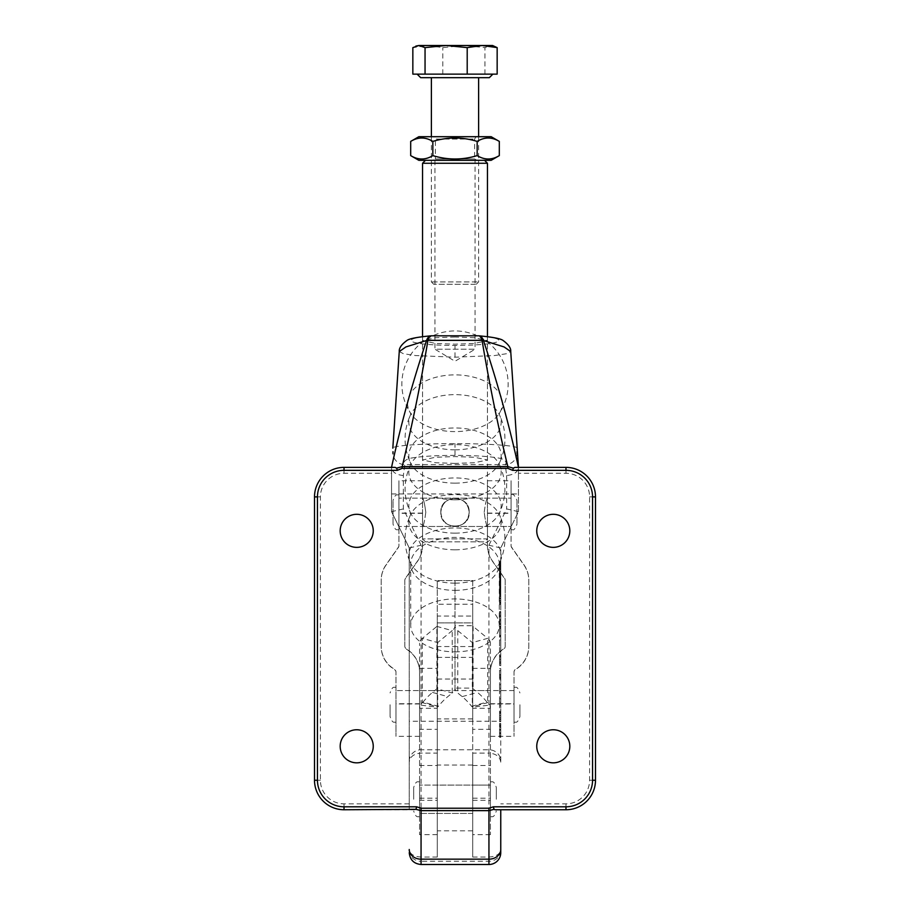 <?xml version="1.0" encoding="UTF-8"?>
<svg xmlns="http://www.w3.org/2000/svg" width="910" height="910" viewBox="0 0 910 910"><rect width="100%" height="100%" fill="white"/><g stroke="black" fill="none" stroke-linecap="round" stroke-linejoin="round"><path stroke-width="0.68" stroke-dasharray="4.55 3.41" d="M499.567 600.486L499.567 604.638L499.567 600.486L500.75 600.486L500.75 604.638L500.75 600.486M499.567 604.638L500.75 604.638M499.567 604.342L499.567 600.782L499.567 604.342L500.75 604.342L500.75 600.782L500.75 604.342M499.567 600.782L500.75 600.782M500.75 580.261L499.567 580.261L499.567 574.824L500.75 574.824L500.75 578.123L499.567 578.112L500.75 578.123L500.75 582.491L500.75 578.225L500.75 582.298L500.75 578.999L500.75 580.569L499.567 580.899L500.75 580.899L499.567 580.864L499.567 580.114L500.75 580.114M499.567 583.435L499.567 586.427L499.567 583.435L500.75 583.435L500.75 587.257L500.75 580.557L499.567 580.557L499.567 579.317L500.75 579.317M499.567 588.19L500.75 588.19L500.75 592.535L500.75 586.427L499.567 586.427L499.567 592.535L499.567 587.894L500.75 587.894L500.75 590.965L500.75 572.151L500.75 574.767L500.75 573.095L499.567 573.095L499.567 574.767L499.567 573.095L499.567 574.233L500.75 574.233M500.75 588.19L499.567 587.928L500.75 587.985M500.75 562.016L500.75 600.577L500.75 562.016L499.567 562.016L499.567 600.577L499.567 562.016M499.567 563.677L499.567 598.621L499.567 563.677L500.75 563.677L500.75 598.621L500.75 563.677M455 337.007L435.515 337.724L422.536 340.59L435.515 343.457L455 344.173L474.485 343.457L487.464 340.59L474.485 337.724L455 337.007M455 463.406L435.515 462.724L422.536 459.994L435.515 457.264L455 456.581L474.485 457.264L487.464 459.994L474.485 462.724L455 463.406M340.181 746.302A16.528 16.528 0 0 0 356.709 762.83A16.528 16.528 0 0 0 373.248 746.302A16.528 16.528 0 0 0 356.709 729.763A16.528 16.528 0 0 0 340.181 746.302M340.181 530.837A16.528 16.528 0 0 0 356.709 547.365A16.528 16.528 0 0 0 373.248 530.837A16.528 16.528 0 0 0 356.709 514.309A16.528 16.528 0 0 0 340.181 530.837M536.752 746.302A16.528 16.528 0 0 0 553.291 762.83A16.528 16.528 0 0 0 569.819 746.302A16.528 16.528 0 0 0 553.291 729.763A16.528 16.528 0 0 0 536.752 746.302M536.752 530.837A16.528 16.528 0 0 0 553.291 547.365A16.528 16.528 0 0 0 569.819 530.837A16.528 16.528 0 0 0 553.291 514.309A16.528 16.528 0 0 0 536.752 530.837M437.289 799.253L437.289 785.08L437.289 799.253M472.711 799.253L472.711 785.08L472.711 799.253M500.75 587.314L500.75 591.466L500.75 587.314L499.567 587.314L500.75 587.28M499.567 580.114L499.567 582.229L500.75 582.229L499.567 582.298L499.567 581.49L500.75 581.49L499.567 580.864L500.75 580.876M499.567 579.795L500.75 579.795M500.75 581.661L499.567 581.74L500.75 581.661M499.567 579.317L500.75 578.987L499.567 579.022L500.75 578.999L499.567 578.987L499.567 579.704L500.75 579.704L499.567 579.704L499.567 580.569L500.75 580.557M500.75 566.6L500.75 570.149L500.75 566.6L499.567 566.6L499.567 565.792L500.75 565.792M500.75 735.724L500.75 723.495L500.75 737.293L500.75 735.724L499.567 735.724L500.75 735.724M500.75 707.878L500.75 696.685L500.75 707.878L499.567 707.878L499.567 702.327L500.75 702.327L500.75 698.766L500.75 702.327L499.567 702.327L499.567 696.685L500.75 696.685M499.567 674.879L499.567 668.566L499.567 678.723L499.567 670.647L500.75 670.647L500.75 679.759L500.75 668.566L500.75 678.723L500.75 670.647L500.75 677.939L500.75 670.647L499.567 670.647L499.567 674.879L500.75 674.879M500.75 652.163L500.75 639.935L500.75 652.163L499.567 652.163L499.567 639.935L500.75 639.935L499.567 639.935L499.567 652.163L500.75 652.163M500.75 623.009L500.75 611.554L500.75 624.579L500.75 623.009L499.567 623.009L500.75 623.009M500.75 761.181L500.75 547.957L500.75 761.181A11.807 11.409 0 0 0 488.943 749.772L421.057 749.772L421.057 545.238L409.25 547.957L409.25 809.752L409.25 547.957L391.539 511.647L391.539 467.376L391.539 511.647L409.25 547.957M500.75 635.771L500.75 626.137L500.75 635.771L499.567 635.771L499.567 626.398L500.75 626.398M500.75 661.206L500.75 654.768L500.75 664.664L500.75 661.206L499.567 661.206L499.567 665.438L500.75 665.438M500.75 693.818L500.75 682.625L500.75 693.818L499.567 693.818L499.567 688.267L500.75 688.267L500.75 684.707L500.75 688.267L499.567 688.267L499.567 682.625L500.75 682.625M500.75 717.433L500.75 710.994L500.75 720.891L500.75 717.433L499.567 717.433L499.567 721.664L500.75 721.664M500.75 561.663L500.75 566.919L500.75 561.663L499.567 561.663L499.567 563.279L500.75 563.279M499.567 572.663L499.567 574.267L499.567 571.412L500.75 571.378L500.75 575.564L500.75 571.378L499.567 571.378L499.567 572.663L500.75 572.663M500.75 575.518L499.567 575.564L499.567 574.267L500.75 574.267L499.567 574.267L499.567 575.518L500.75 575.518M500.75 592.012L499.567 591.955L500.75 592.012M437.289 753.093L437.289 857.049L437.289 753.093L421.057 753.093C413.936 753.662 410 756.688 409.25 762.148M472.711 753.093L472.711 857.049L472.711 753.093L488.943 753.093L488.943 864.5M437.289 857.049L421.057 857.049C413.936 856.583 410 854.171 409.25 849.815L409.25 850.759A11.807 10.522 0 0 0 421.057 861.281L421.057 749.772A11.807 11.409 -0 0 0 409.25 761.181M472.711 857.049L488.943 857.049C496.064 856.583 499.999 854.171 500.75 849.815M399.262 351.556L403.426 353.717L415.472 355.548L455 357.198L494.528 355.548L506.574 353.717L510.737 351.556M517.176 448.129C517.767 445.707 488.397 443.568 455 443.625C421.739 443.568 392.187 445.695 392.824 448.129M518.461 473.28L518.461 511.647L500.75 547.957L518.461 511.647L518.461 467.376L518.461 473.28L565.975 473.28A23.614 23.614 0 0 1 589.589 496.894L589.589 780.245A23.614 23.614 0 0 1 565.975 803.848L500.75 803.848M431.238 335.813A11.807 6.256 -94 0 1 431.909 335.858L478.091 335.858C494.915 337.36 501.535 339.282 497.952 341.659C491.753 344.025 477.432 345.299 455 345.459C432.568 345.299 418.247 344.025 412.048 341.659C408.465 339.282 415.085 337.36 431.909 335.858A11.807 4.664 -92.7 0 0 431.34 335.801M421.057 545.238L403.346 508.929L403.346 475.509L404.768 464.6C402.88 462.564 404.222 460.551 408.795 458.572C418.099 456.547 433.501 455.478 455 455.364C476.601 455.478 492.026 456.547 501.262 458.583C505.778 460.562 507.109 462.564 505.232 464.6L506.654 475.509C513.832 474.792 517.767 472.176 518.461 467.672M495.029 809.752L565.975 809.752A29.518 29.518 0 0 0 595.493 780.245L595.493 496.894A29.518 29.518 0 0 0 565.975 467.376L514.935 467.376M395.065 467.376L344.025 467.376A29.518 29.518 0 0 0 314.507 496.894L314.507 780.245A29.518 29.518 0 0 0 344.025 809.752L414.971 809.752M403.346 508.929L391.539 511.647M403.346 475.509C396.168 474.792 392.233 472.176 391.539 467.672M500.75 762.148C499.999 756.688 496.064 753.662 488.943 753.093L488.943 721.266L409.25 721.266M500.75 547.957L488.943 545.238L488.943 721.266L500.75 721.266M518.461 511.647L506.654 508.929L488.943 545.238M478.762 335.813A11.807 6.256 94 0 0 478.091 335.858A11.807 4.664 92.7 0 1 478.66 335.801M499.567 624.021L499.567 623.009L499.567 624.021L500.75 624.021M499.567 620.188L499.567 624.579L500.75 624.579L499.567 624.579L499.567 619.63L500.75 620.188M499.567 615.945L499.567 621.189L500.75 621.189L499.567 621.189L499.567 614.944L500.75 614.944L499.567 614.944L499.567 615.945L500.75 615.945M499.567 612.111L499.567 616.502L500.75 616.502L499.567 616.502L499.567 611.554L500.75 612.111M499.567 613.124L500.75 613.124L499.567 613.124M499.567 612.043L500.75 612.043M499.567 611.554L500.75 611.554L499.567 611.554M499.567 616.502L500.75 616.502L499.567 616.502M499.567 616.024L500.75 616.024M499.567 614.944L500.75 614.944L499.567 614.944M499.567 621.189L500.75 621.189L499.567 621.189M499.567 620.108L500.75 620.108M499.567 619.63L500.75 619.63L499.567 619.63M499.567 624.579L500.75 624.579L499.567 624.579M499.567 624.089L500.75 624.089M499.567 626.398L499.567 631.745L500.75 631.745M499.567 631.745L499.567 635.305L500.75 635.305M499.567 635.305L499.567 636.42L500.75 636.42M499.567 636.42L500.75 636.807M499.567 636.807L500.75 636.261M499.567 636.261L499.567 631.563L500.75 631.563L499.567 631.517L499.567 627.957L500.75 627.957M499.567 627.957L499.567 632.484L500.75 632.484M499.567 632.484L499.567 637.33L500.75 637.33M499.567 637.33L499.567 631.972L500.75 631.972M499.567 631.972L499.567 628.469L500.75 628.469M499.567 628.469L499.567 627.047L500.75 627.047M499.567 627.047L499.567 626.137L500.75 626.137M499.567 626.137L500.75 626.785M499.567 626.785L499.567 632.04L500.75 632.04M499.567 632.04L499.567 635.771M499.567 665.438L499.567 659.613L500.75 659.613M499.567 659.613L499.567 654.768L500.75 654.768M499.567 654.768L499.567 655.996L500.75 655.996M499.567 655.996L499.567 657.111L500.75 657.111L499.567 656.679L500.75 656.679L499.567 656.679L499.567 659.34L500.75 659.34M499.567 659.34L499.567 663.356L500.75 663.356M499.567 663.356L499.567 658.419L500.75 658.419L499.567 658.419L499.567 662.582L500.75 662.582M499.567 662.582L499.567 659.193L500.75 659.193M499.567 659.193L499.567 656.178L500.75 656.178M499.567 656.178L499.567 655.029L500.75 655.029M499.567 655.029L499.567 659.784L500.75 659.784M499.567 659.784L499.567 664.664L500.75 664.664M499.567 664.664L499.567 661.206M499.567 679.759L500.75 679.759M499.567 674.549L500.75 674.549L499.567 674.56L499.567 677.939L499.567 670.647L499.567 674.56M499.567 668.566L500.75 668.566M499.567 675.368L500.75 675.368M499.567 678.723L500.75 678.723M499.567 677.631L500.75 677.631M499.567 676.63L500.75 676.63M499.567 676.744L500.75 676.744M499.567 675.197L500.75 675.197M499.567 674.776L500.75 674.776M499.567 677.939L500.75 677.939M499.567 682.625L499.567 693.818M499.567 688.267L499.567 684.707L499.567 688.267L500.75 688.267L499.567 688.267M499.567 691.736L500.75 691.736M499.567 684.707L500.75 684.707M499.567 696.685L499.567 707.878M499.567 702.327L499.567 698.766L499.567 702.327L500.75 702.327L499.567 702.327M499.567 705.796L500.75 705.796M499.567 698.766L500.75 698.766M499.567 721.664L499.567 715.84L500.75 715.84M499.567 715.84L499.567 710.994L500.75 710.994M499.567 710.994L499.567 712.223L500.75 712.223M499.567 712.223L499.567 713.338L500.75 713.338L499.567 712.905L500.75 712.905L499.567 712.905L499.567 715.567L500.75 715.567M499.567 715.567L499.567 719.582L500.75 719.582M499.567 719.582L499.567 714.646L500.75 714.646L499.567 714.646L499.567 718.809L500.75 718.809M499.567 718.809L499.567 715.419L500.75 715.419M499.567 715.419L499.567 712.405L500.75 712.405M499.567 712.405L499.567 711.256L500.75 711.256M499.567 711.256L499.567 716.011L500.75 716.011M499.567 716.011L499.567 720.891L500.75 720.891M499.567 720.891L499.567 717.433M499.567 732.903L499.567 723.495L499.567 737.293L499.567 735.724L499.567 736.804L500.75 736.804L499.567 737.293L500.75 737.293L499.567 737.293L499.567 732.345L500.75 732.903M499.567 733.904L500.75 733.904L499.567 733.904M499.567 733.688L500.75 733.688M499.567 730.036L500.75 730.036M499.567 729.388L500.75 729.388M499.567 726.055L500.75 726.055M499.567 725.839L500.75 725.839L499.567 725.839M499.567 727.01L500.75 727.01M499.567 727.397L500.75 727.397L499.567 727.397M499.567 723.882L499.567 725.054L499.567 723.495L500.75 723.882M499.567 725.054L500.75 725.054L499.567 725.054M499.567 723.973L500.75 723.973M499.567 723.495L500.75 723.495L499.567 723.495M499.567 726.942L500.75 726.942M499.567 730.002L500.75 730.002M499.567 730.218L500.75 730.218M499.567 733.562L500.75 733.562M499.567 737.293L500.75 737.293L499.567 737.293M499.567 563.279L499.567 564.12L500.75 564.12M499.567 564.12L499.567 563.449L500.75 563.449M499.567 563.449L499.567 565.417L500.75 565.417M499.567 565.417L499.567 566.077L500.75 566.077M499.567 566.077L499.567 566.919L500.75 566.919M499.567 566.919L499.567 565.292L500.75 565.292M499.567 565.292L499.567 564.462L500.75 564.462M499.567 564.462L499.567 565.19L500.75 565.19M499.567 565.19L499.567 563.233L500.75 563.233M499.567 563.233L499.567 562.494L500.75 562.494M499.567 562.494L499.567 561.663M499.567 565.792L499.567 569.273L500.75 569.273L500.75 568.079L500.75 569.273L499.567 569.25L499.567 569.956L500.75 569.956M499.567 569.956L500.75 570.149M499.567 570.149L499.567 569.341L500.75 569.341M499.567 569.341L499.567 567.635L500.75 567.635M499.567 567.635L499.567 566.6M499.567 568.079L499.567 569.273L499.567 568.079L500.75 568.079M499.567 569.273L500.75 569.273L499.567 569.262M499.567 572.617L500.75 572.617M499.567 574.733L500.75 574.767L499.567 574.733M499.567 572.208L500.75 572.151L499.567 572.208M499.567 574.039L500.75 574.039M499.567 573.823L500.75 573.823M499.567 572.834L500.75 572.834M499.567 581.035L500.75 581.035M499.567 580.159L500.75 580.159M499.567 581.319L500.75 581.319M499.567 581.001L500.75 581.001M499.567 579.454L500.75 579.454M499.567 578.225L500.75 578.225L499.567 578.248M500.75 580.933L499.567 580.933L499.567 586.37L500.75 586.279M499.567 583.902L500.75 583.902L500.75 586.427L499.567 586.427L499.567 582.002L500.75 582.002M499.567 582.002L499.567 583.629L500.75 583.629M499.567 583.629L499.567 584.459L500.75 584.459M499.567 584.459L499.567 583.799L500.75 583.799L499.567 583.822L499.567 586.279M499.567 585.756L500.75 585.756M499.567 587.257L500.75 587.257M499.567 585.642L500.75 585.642M499.567 584.8L500.75 584.8M499.567 585.539L500.75 585.539M499.567 583.572L500.75 583.572M499.567 582.844L500.75 582.844M499.567 587.28L499.567 588.554L500.75 588.554L499.567 588.52L499.567 590.169L500.75 590.169L499.567 590.169L499.567 591.42L500.75 591.42L499.567 591.466L499.567 587.314M499.567 590.635L499.567 588.053L499.567 590.635L500.75 590.67L500.75 588.053L500.75 590.67L499.567 590.635M499.567 588.11L500.75 588.053L499.567 588.11M499.567 589.942L500.75 589.942M499.567 589.726L500.75 589.726M499.567 588.736L500.75 588.736M499.567 588.997L500.75 588.997M499.567 593.092L500.75 593.092M499.567 593.923L500.75 593.923M499.567 592.797L500.75 592.797L499.567 592.797M499.567 593.468L500.75 593.468M499.567 594.366L500.75 594.366M499.567 594.765L500.75 594.765M499.567 595.891L500.75 595.891M499.567 596.721L500.75 596.721M499.567 595.584L500.75 595.584M499.567 594.821L500.75 594.821L499.567 594.776M499.567 593.252L500.75 593.252M499.567 574.233L499.567 587.985M499.567 574.847L499.567 569.66L499.567 573.05L500.75 573.05L500.75 569.66L500.75 575.734L499.567 575.746L500.75 575.734L500.75 574.847L499.567 574.847M499.567 592.057L500.75 592.057M499.567 592.535L500.75 592.535M499.567 582.491L500.75 582.491M499.567 579.113L500.75 579.113M499.567 572.345L500.75 572.345M499.567 569.66L500.75 569.66M499.567 576.428L500.75 576.428M500.75 602.602L500.75 603.41L500.75 602.579L499.567 602.602L500.75 602.306L499.567 602.602L500.75 602.488L499.567 601.908L499.567 603.41L499.567 602.579M499.567 602.647L500.75 602.807L499.567 602.647M499.567 601.976L500.75 602.09L499.567 601.976M499.567 601.908L500.75 601.908L499.567 601.908M499.567 602.09L500.75 602.09L499.567 602.09M499.567 602.306L500.75 602.306L499.567 602.306M499.567 603.046L500.75 603.046L499.567 603.046M499.567 603.41L500.75 603.41L499.567 603.41M395.964 704.806L395.964 690.588L395.964 704.806M419.578 704.806L419.578 690.588L419.578 704.806M398.921 512.364L398.921 498.145L398.921 512.364M422.536 512.262L422.536 526.481L422.536 512.262M422.536 545.75L422.536 480.742L422.536 545.75A26.561 26.561 180 0 1 417.724 560.981L405.36 578.658A2.946 2.946 -0 0 0 404.825 580.352L404.825 646.464A2.946 2.946 -0 0 0 406.087 648.887L408.249 650.4A26.561 26.561 180 0 1 419.578 672.16L419.578 736.327L419.578 672.16M422.536 513.331L398.921 513.331L398.921 480.742L398.921 545.75A2.946 2.946 180 0 1 398.387 547.445L386.011 565.11A26.561 26.561 -0 0 0 381.21 580.352L381.21 646.464A26.561 26.561 -0 0 0 392.54 668.224L394.712 669.749A2.946 2.946 180 0 1 395.964 672.16L395.964 736.327L395.964 703.737L419.578 703.737M398.921 513.331L398.921 545.75M398.921 545.511A2.946 2.946 180 0 1 398.387 547.206L386.011 564.871A26.561 26.561 -0 0 0 381.21 580.102L381.21 646.225A26.561 26.561 -0 0 0 392.54 667.986L394.712 669.51A2.946 2.946 180 0 1 395.964 671.921L395.964 703.737M422.536 545.511A26.561 26.561 180 0 1 417.724 560.742L405.36 578.419A2.946 2.946 -0 0 0 404.825 580.102L404.825 646.225A2.946 2.946 -0 0 0 406.087 648.648L408.249 650.161A26.561 26.561 180 0 1 419.578 671.921M407.566 403.244A47.434 28.358 180 0 0 411.047 413.913L411.047 413.913A47.434 28.358 180 0 0 455 431.602A47.434 28.358 180 0 0 498.953 413.913L498.953 413.913A47.434 28.358 180 0 0 502.434 403.244A47.434 28.358 180 0 0 455 374.886A47.434 28.358 180 0 0 407.566 403.244M455 651.867A44.272 26.47 180 0 0 499.272 625.397A44.272 26.47 180 0 0 455 598.928A44.272 26.47 180 0 0 410.728 625.397A44.272 26.47 180 0 0 455 651.867M472.711 646.566L472.711 604.217L437.289 604.217L437.289 646.566L472.711 646.566L472.711 604.217M437.289 643.256L437.289 834.652L437.289 643.256A2.946 1.399 180 0 1 437.687 642.562L452.236 630.619L436.891 626.421A2.946 1.399 0 0 0 437.289 625.727L437.289 688.108L437.289 622.906L472.711 622.906L472.711 580.557L437.289 580.557L437.289 646.566M490.422 729.331L490.422 834.652L490.422 643.256L490.422 729.331L472.711 729.331L472.711 643.256A2.946 1.399 0 0 0 472.313 642.562L457.764 630.619A20.657 9.794 180 0 1 455 625.727L455 688.108L455 622.906L437.289 622.906L437.289 580.557L437.289 604.217M490.422 785.091L490.422 816.952L490.422 781.542L490.422 799.253L490.422 785.08L419.578 785.08L419.578 816.952L419.578 785.08L437.289 785.08L437.289 813.415L437.289 785.091L472.711 785.08L472.711 813.415L472.711 785.091L490.422 785.08M472.711 690.588L472.711 718.911L472.711 690.588L490.422 690.588L490.422 718.923L490.422 690.588L490.422 718.923L490.422 690.588L514.036 690.588L514.036 722.46L514.036 687.039L514.036 704.749L514.036 690.588L395.964 690.588L395.964 722.46L395.964 690.588L419.578 690.588L419.578 718.923L419.578 690.588L437.289 690.588L437.289 718.923L437.289 690.588M472.711 729.331L472.711 834.663L472.711 708.264L490.422 708.264L489.716 705.034L472.608 707.207L472.711 708.264L472.711 643.256M437.289 688.108A2.946 1.399 180 0 1 436.891 688.802L432.477 692.43A82.639 36.389 -74.7 0 0 423.036 702.111L438.37 706.308A82.639 36.389 -74.7 0 1 447.822 696.616L452.236 692.999L452.236 630.619A20.657 9.794 0 0 0 455 625.727L472.711 625.727L472.711 688.108L472.711 622.906L455 622.906L455 688.108L455 580.557L472.711 580.557L472.711 625.727A2.946 1.399 180 0 0 473.109 626.421L487.646 638.365L472.313 642.562L472.313 706.865A2.946 1.399 180 0 1 472.608 707.207M471.63 706.308L486.964 702.111L487.646 702.668L472.313 706.865L471.63 706.308A82.639 36.389 -105.3 0 0 462.178 696.616L457.764 692.999A20.657 9.794 0 0 1 455 688.108A20.657 9.794 180 0 1 452.236 692.999L436.891 688.802L436.891 626.421L422.354 638.365L422.354 702.668A20.657 9.794 -0 0 0 420.284 705.034L419.578 708.264L437.289 708.264L437.391 707.207L420.284 705.034M486.964 702.111A82.639 36.389 -105.3 0 0 477.522 692.43L473.109 688.802A2.946 1.399 -0 0 1 472.711 688.108L455 688.108M455 625.727L455 616.047L437.289 616.047L437.289 580.557L455 580.557L455 616.047L472.711 616.047M490.422 834.652L472.711 834.663M472.711 718.911L437.289 718.923M490.422 643.256A20.657 9.794 0 0 0 487.646 638.365L487.646 702.668A20.657 9.794 180 0 1 489.716 705.034M419.578 729.331L419.578 834.663L419.578 643.256L419.578 729.331L437.289 729.331M423.036 702.111L422.354 702.668L437.687 706.865A2.946 1.399 0 0 0 437.391 707.207M438.37 706.308L437.687 706.865L437.687 642.562L422.354 638.365A20.657 9.794 180 0 0 419.578 643.256M437.289 834.652L419.578 834.663M437.289 616.047L437.289 625.727M496.325 799.253L496.325 787.446L496.325 799.253M413.675 799.253L413.675 787.446L413.675 799.253M419.578 799.253L419.578 781.542L419.578 799.253M511.079 529.313L511.079 494.608L511.079 529.313M516.982 500.989L516.982 524.126L516.982 500.989M398.921 529.313L398.921 494.608L398.921 529.313M393.018 523.648L393.018 500.511L393.018 523.648M511.079 525.912L511.079 498.145L511.079 525.912M398.921 525.912L398.921 498.145L398.921 525.912M434.935 160.319L434.935 349.212L475.065 349.212L455 361.27L434.935 349.212L475.065 349.212L475.065 160.319L434.935 160.319L475.065 160.319M484.518 160.319L425.482 160.319L484.518 160.319M422.536 163.265L487.464 163.265M425.789 512.319C424.651 520.941 423.571 525.661 422.536 526.481C423.571 525.639 424.663 520.918 425.789 512.319C424.651 503.708 423.571 498.976 422.536 498.145C423.571 498.987 424.663 503.708 425.789 512.319M440.838 512.319C441.737 520.861 446.457 525.582 455 526.481C446.457 525.582 441.737 520.861 440.838 512.319C439.928 530.598 470.072 530.575 469.162 512.319C468.263 520.861 463.543 525.582 455 526.481C463.543 525.582 468.263 520.861 469.162 512.319C470.072 530.598 439.939 530.587 440.838 512.319C439.928 494.028 470.072 494.05 469.162 512.319C468.263 503.765 463.543 499.044 455 498.145C446.457 499.044 441.737 503.765 440.838 512.319C441.737 503.765 446.457 499.044 455 498.145C463.543 499.044 468.263 503.765 469.162 512.319C470.072 494.039 439.939 494.039 440.838 512.319M487.464 336.609L487.464 526.481C486.429 525.65 485.337 520.929 484.211 512.319C485.349 520.929 486.429 525.65 487.464 526.481L487.464 538.879L422.536 538.879L487.464 538.879L484.518 541.825L425.482 541.825L484.518 541.825M484.211 512.319C485.349 503.696 486.429 498.976 487.464 498.145C486.429 498.987 485.337 503.708 484.211 512.319M422.536 526.481L511.079 526.481L511.079 498.145L511.079 526.481L398.921 526.481L422.536 526.481L422.536 538.879L425.482 541.825M422.536 336.609L422.536 498.145L398.921 498.145L511.079 498.145L487.464 498.145L487.464 526.481M487.464 545.511L487.464 480.742L487.464 545.511A26.561 26.561 -0 0 0 492.276 560.742L504.64 578.419A2.946 2.946 180 0 1 505.175 580.102L505.175 646.225A2.946 2.946 180 0 1 503.912 648.648L501.751 650.161A26.561 26.561 -0 0 0 490.422 671.921L490.422 736.327L490.422 671.921M487.464 513.092L511.079 513.092L511.079 480.742L511.079 545.511A2.946 2.946 -0 0 0 511.613 547.206L523.989 564.871A26.561 26.561 180 0 1 528.79 580.102L528.79 646.225A26.561 26.561 180 0 1 517.46 667.986L515.288 669.51A2.946 2.946 -0 0 0 514.036 671.921L514.036 736.327L514.036 703.976L490.422 703.976M511.079 513.092L511.079 545.511M511.079 545.75A2.946 2.946 -0 0 0 511.613 547.445L523.989 565.11A26.561 26.561 180 0 1 528.79 580.352L528.79 646.464A26.561 26.561 180 0 1 517.46 668.224L515.288 669.749A2.946 2.946 -0 0 0 514.036 672.16L514.036 703.976M487.464 545.75A26.561 26.561 -0 0 0 492.276 560.981L504.64 578.658A2.946 2.946 180 0 1 505.175 580.352L505.175 646.464A2.946 2.946 180 0 1 503.912 648.887L501.751 650.4A26.561 26.561 -0 0 0 490.422 672.16M434.013 136.705L475.987 136.705L434.013 136.705L435.378 139.059L474.622 139.059L435.378 139.059L435.378 158.954L474.622 158.954L476.976 160.319L433.024 160.319L476.976 160.319M475.987 136.705L474.622 139.059L474.622 158.954L435.378 158.954L433.024 160.319M499.306 141.403C491.935 136.909 484.552 136.909 477.159 141.403C462.428 136.909 447.663 136.909 432.841 141.403L432.841 155.61C447.663 160.114 462.428 160.114 477.159 155.61C484.518 160.114 491.9 160.114 499.306 155.61M477.159 141.403L477.159 155.61M410.694 155.61C418.065 160.114 425.448 160.114 432.841 155.61M432.841 141.403C425.482 136.909 418.099 136.909 410.694 141.403M491.161 136.705L418.839 136.705M491.161 160.319L418.839 160.319M519.928 704.749L519.928 716.557L519.928 704.749M390.072 704.749L390.072 716.557L390.072 704.749M395.964 704.749L395.964 687.039L395.964 704.749M475.395 284.284L433.751 284.284L475.395 284.284M432.341 281.918L478.614 281.918L432.341 281.918M477.659 77.668L431.385 77.668L477.659 77.668M489.33 77.668L420.67 77.668M412.844 74.131L497.156 74.131M485.439 74.131L492.378 74.131M450.712 74.131L478.922 74.131M420.272 74.131L441.543 74.131M484.95 74.131L484.95 47.616L463.873 45.5L442.795 47.616L427.825 45.5L412.844 47.616M442.795 74.131L442.795 47.616M494.153 46.08L491.059 45.5L484.95 47.616M489.728 74.131L468.457 74.131M424.56 74.131L417.622 74.131M459.288 74.131L431.078 74.131M417.428 45.5L492.572 45.5M499.567 580.284L500.75 580.284M499.567 563.802L500.75 563.802M499.567 563.734L500.75 563.734M500.75 850.759A11.807 10.522 0 0 1 488.943 861.281L421.057 861.281L421.057 864.5M472.711 765.037L437.289 765.037M472.711 830.807L437.289 830.807M391.539 493.948L506.654 493.948L506.654 508.929M517.016 453.396L516.994 453.919A11.807 11.739 -174.8 0 1 505.232 464.6L404.768 464.6A11.807 11.739 -5.2 0 1 393.006 453.919L393.006 453.919A11.807 11.739 -5.2 0 1 392.983 453.487M589.589 496.894L595.493 496.894A29.518 29.518 0 0 0 565.975 467.376L565.975 473.28M565.975 803.848L565.975 809.752A29.518 29.518 0 0 0 595.493 780.245L589.589 780.245M409.25 803.848L344.025 803.848A23.614 23.614 0 0 1 320.411 780.245L320.411 496.894A23.614 23.614 0 0 1 344.025 473.28L391.539 473.28M320.411 780.245L314.507 780.245A29.518 29.518 0 0 0 344.025 809.752L344.025 803.848M344.025 473.28L344.025 467.376A29.518 29.518 0 0 0 314.507 496.894L320.411 496.894M506.654 475.509L506.654 493.948L518.461 493.948M455 455.364L455 443.625M455 357.198L455 345.459M499.567 579.977L500.75 579.977M499.567 562.164L500.75 562.164M499.567 566.293L500.75 566.293M499.567 568.477L500.75 568.477M499.567 598.803L500.75 598.803M499.567 600.429L500.75 600.429M499.567 596.46L500.75 596.46M499.567 593.73L500.75 593.73M499.567 564.28L500.75 564.28M499.567 593.138L500.75 593.138M499.567 598.575L500.75 598.575M499.567 598.029L500.75 598.029M499.567 568.773L500.75 568.773M499.567 567.681L500.75 567.681M499.567 590.579L500.75 590.579M499.567 586.074L500.75 586.074M499.567 577.85L500.75 577.85M499.567 575.12L500.75 575.12M499.567 574.506L500.75 574.506M499.567 577.236L500.75 577.236M499.567 577.509L500.75 577.509L499.567 577.532M499.567 588.338L500.75 588.338M499.567 590.351L500.75 590.351M499.567 602.42L500.75 602.42L499.567 602.431M499.567 603.319L500.75 603.319M499.567 603.216L500.75 603.216M422.536 513.092L398.921 513.092M419.578 703.976L395.964 703.976M455 449.824A46.16 27.596 180 0 0 499.306 414.482A46.16 27.596 180 0 0 455 394.633A46.16 27.596 180 0 0 410.694 414.482A46.16 27.596 180 0 0 455 449.824M455 483.153A46.16 27.596 180 0 0 499.306 463.304A46.16 27.596 180 0 0 455 427.962A46.16 27.596 180 0 0 410.694 463.304A46.16 27.596 180 0 0 455 483.153M455 499.817A46.16 27.596 180 0 0 499.306 464.475A46.16 27.596 180 0 0 455 444.626A46.16 27.596 180 0 0 410.694 464.475A46.16 27.596 180 0 0 455 499.817M455 533.146A46.16 27.596 180 0 0 499.306 513.297A46.16 27.596 180 0 0 455 477.955A46.16 27.596 180 0 0 410.694 513.297A46.16 27.596 180 0 0 455 533.146M455 549.811A46.16 27.596 180 0 0 499.306 514.468A46.16 27.596 180 0 0 455 494.619A46.16 27.596 180 0 0 410.694 514.468A46.16 27.596 180 0 0 455 549.811M455 583.139A46.16 27.596 180 0 0 499.306 563.29A46.16 27.596 180 0 0 455 527.948A46.16 27.596 180 0 0 410.694 563.29A46.16 27.596 180 0 0 455 583.139M455 590.351A44.272 26.47 180 0 0 499.272 563.881A44.272 26.47 180 0 0 455 537.412A44.272 26.47 180 0 0 410.728 563.881A44.272 26.47 180 0 0 455 590.351M472.711 798.184L490.422 798.184M457.764 630.619L457.764 692.999M462.178 696.616L477.522 692.43M473.109 626.421L473.109 688.802M437.289 679.042L472.711 679.042M437.289 657.35L472.711 657.35M472.711 668.361L490.422 668.361M472.711 800.311L490.422 800.311M472.711 765.515L490.422 765.515M419.578 798.184L437.289 798.184M432.477 692.43L447.822 696.616M419.578 668.361L437.289 668.361M419.578 800.311L437.289 800.311M419.578 765.515L437.289 765.515M487.464 513.331L511.079 513.331M490.422 703.737L514.036 703.737M422.536 459.994L422.536 340.59M472.711 813.415L419.578 813.415L472.711 813.415M487.464 459.994L487.464 340.59M500.75 571.184L499.567 571.184M500.75 574.904L499.567 574.904M500.75 572.026L499.567 572.026M500.75 578.931L499.567 578.931L500.75 578.942M500.75 582.377L499.567 582.377M500.75 581.547L499.567 581.547M500.75 581.797L499.567 581.797M500.75 587.087L499.567 587.087M500.75 591.648L499.567 591.648M500.75 590.806L499.567 590.806M500.75 592.74L499.567 592.74M500.75 591.864L499.567 591.864M499.567 600.577L500.75 600.577M499.567 598.621L500.75 598.621M499.567 586.37L500.75 586.37M499.567 590.965L500.75 590.965M500.75 603.284L499.567 603.284M419.578 736.327L395.964 736.327M422.536 480.742L398.921 480.742M499.272 625.397L499.306 563.29C506.802 547.012 506.802 530.746 499.306 514.468L499.306 513.297C506.802 497.019 506.802 480.753 499.306 464.475L499.306 463.304C506.802 447.026 506.802 430.76 499.306 414.482L499.362 413.185L498.953 413.913A53.133 53.133 0 0 0 455 330.933A53.133 53.133 0 0 0 411.047 413.913L410.637 413.185L410.694 414.482C403.198 430.76 403.198 447.026 410.694 463.304L410.694 464.475C403.198 480.753 403.198 497.019 410.694 513.297L410.694 514.468C403.198 530.746 403.198 547.012 410.694 563.29L410.728 625.397M490.422 816.952C492.162 815.826 493.516 819.125 496.325 811.049M419.578 816.952C417.838 815.826 416.484 819.125 413.675 811.049M419.578 781.542C417.838 782.668 416.484 779.369 413.675 787.446M490.422 781.542C492.162 782.668 493.516 779.369 496.325 787.446M511.079 530.018C512.899 528.494 513.342 533.089 516.982 524.126M398.921 530.018C397.17 528.892 395.827 532.191 393.018 524.126M398.921 494.608C397.17 495.734 395.827 492.435 393.018 500.511M511.079 494.608C512.887 493.402 514.855 495.37 516.982 500.511M422.536 498.145L487.464 498.145M490.422 736.327L514.036 736.327M487.464 480.742L511.079 480.742M514.036 722.46C515.777 721.266 516.994 724.781 519.928 716.557M395.964 722.46C394.223 721.334 392.87 724.633 390.072 716.557M395.964 687.039C394.223 688.176 392.87 684.877 390.072 692.942M514.036 687.039C515.697 688.222 516.925 684.673 519.928 692.942M476.248 284.284L478.614 281.918L478.614 136.705M433.751 284.284L431.385 281.918L431.385 136.705"/><path stroke-width="1.36" d="M500.75 852.693L500.75 809.752L500.75 852.693A11.807 11.807 0 0 1 488.943 864.5L488.943 810.639L421.057 810.639L415.938 809.331L344.025 809.752A29.518 29.518 0 0 1 314.507 780.245L314.507 496.894A29.518 29.518 0 0 1 344.025 467.376L395.065 467.376L396.635 468.161L402.186 466.602L507.814 466.602C497.599 424.253 489.011 382.177 482.072 340.351L427.927 340.351C420.989 382.177 412.401 424.253 402.186 466.602L402.186 468.332L397.374 470.334L396.635 468.161M340.181 746.302A16.528 16.528 0 0 0 356.709 762.83A16.528 16.528 0 0 0 373.248 746.302A16.528 16.528 0 0 0 356.709 729.763A16.528 16.528 0 0 0 340.181 746.302M340.181 530.837A16.528 16.528 0 0 0 356.709 547.365A16.528 16.528 0 0 0 373.248 530.837A16.528 16.528 0 0 0 356.709 514.309A16.528 16.528 0 0 0 340.181 530.837M536.752 746.302A16.528 16.528 0 0 0 553.291 762.83A16.528 16.528 0 0 0 569.819 746.302A16.528 16.528 0 0 0 553.291 729.763A16.528 16.528 0 0 0 536.752 746.302M536.752 530.837A16.528 16.528 0 0 0 553.291 547.365A16.528 16.528 0 0 0 569.819 530.837A16.528 16.528 0 0 0 553.291 514.309A16.528 16.528 0 0 0 536.752 530.837M409.25 850.759L409.25 849.815M391.539 467.376C400.707 425.254 412.378 382.962 426.54 340.511L405.917 346.938L399.262 351.556L392.824 448.141M518.461 467.376L510.737 351.556L504.083 346.938L483.46 340.511C497.622 382.962 509.293 425.254 518.461 467.376L517.176 448.141M507.814 468.332L507.814 466.602L513.365 468.161L514.935 467.376L565.975 467.376A29.518 29.518 0 0 1 595.493 496.894L595.493 780.245A29.518 29.518 0 0 1 565.975 809.752L495.029 809.752L494.062 809.331L493.322 806.806L565.975 806.806A26.561 26.561 0 0 0 592.546 780.245L592.546 496.894A26.561 26.561 0 0 0 565.975 470.334L512.626 470.334L507.814 468.332L402.186 468.332M494.062 809.331L488.943 810.639L488.943 808.216L493.322 806.806M431.329 335.801A11.807 11.807 0 0 0 431.09 335.824L431.09 335.824A11.807 6.256 -94 0 0 426.54 340.511A11.807 6.916 13.7 0 1 427.927 340.351A11.807 4.664 -92.7 0 1 431.34 335.801L478.66 335.801A11.807 4.664 92.7 0 1 482.072 340.351A11.807 6.916 -13.7 0 1 483.46 340.511A11.807 6.256 94 0 0 478.91 335.824L478.91 335.824A11.807 11.807 0 0 0 478.671 335.801M399.262 351.556C398.933 348.166 401.447 344.503 406.804 340.567C409.056 338.679 417.155 337.087 431.09 335.824A11.807 6.256 -94 0 1 431.238 335.813M478.762 335.813A11.807 6.256 94 0 1 478.91 335.824C492.845 337.087 500.944 338.679 503.196 340.567C508.553 344.503 511.067 348.166 510.737 351.556M512.626 470.334L513.365 468.161M415.938 809.331L416.678 806.806L421.057 808.216L488.943 808.216M484.518 160.319L487.464 163.265L487.464 336.609M425.482 160.319L422.536 163.265L422.536 336.609M487.464 163.265L422.536 163.265M418.839 160.319L491.161 160.319L499.306 155.61C491.935 160.114 484.552 160.114 477.159 155.61C462.428 160.114 447.663 160.114 432.841 155.61C425.482 160.114 418.099 160.114 410.694 155.61L418.839 160.319M499.306 141.403C491.9 136.909 484.518 136.909 477.159 141.403C462.428 136.909 447.663 136.909 432.841 141.403C425.448 136.909 418.065 136.909 410.694 141.403L418.839 136.705L491.161 136.705L499.306 141.403L499.306 155.61M410.694 141.403L410.694 155.61M432.841 141.403L432.841 155.61M477.159 141.403L477.159 155.61M417.133 74.131L420.67 77.668L489.33 77.668L492.867 74.131M497.156 47.616L497.156 74.131L467.205 74.131L467.205 47.616L482.175 45.5L497.156 47.616L492.572 45.5L446.127 45.5L467.205 47.616M467.205 74.131L425.05 74.131L425.05 47.616L446.127 45.5L418.941 45.5L425.05 47.616M425.05 74.131L412.844 74.131L412.844 47.616L418.941 45.5L415.847 46.08M397.374 470.334L344.025 470.334A26.561 26.561 0 0 0 317.453 496.894L317.453 780.245A26.561 26.561 0 0 0 344.025 806.806L416.678 806.806M421.057 808.216L421.057 864.5C413.891 863.806 409.955 859.87 409.25 852.693M500.75 849.496A11.807 9.669 180 0 1 488.943 859.165L421.057 859.165A11.807 9.669 180 0 1 409.25 849.496M565.975 470.334L565.975 467.376A29.518 29.518 0 0 1 595.493 496.894L592.546 496.894M592.546 780.245L595.493 780.245A29.518 29.518 0 0 1 565.975 809.752L565.975 806.806M344.025 806.806L344.025 809.752A29.518 29.518 0 0 1 314.507 780.245L317.453 780.245M317.453 496.894L314.507 496.894A29.518 29.518 0 0 1 344.025 467.376L344.025 470.334M392.983 453.487A11.807 11.739 -5.2 0 1 393.018 451.701M517.016 453.487A11.807 11.739 -174.8 0 0 516.982 451.701M488.943 864.5L421.057 864.5M478.614 136.705L478.614 77.668M431.385 136.705L431.385 77.668"/></g></svg>
